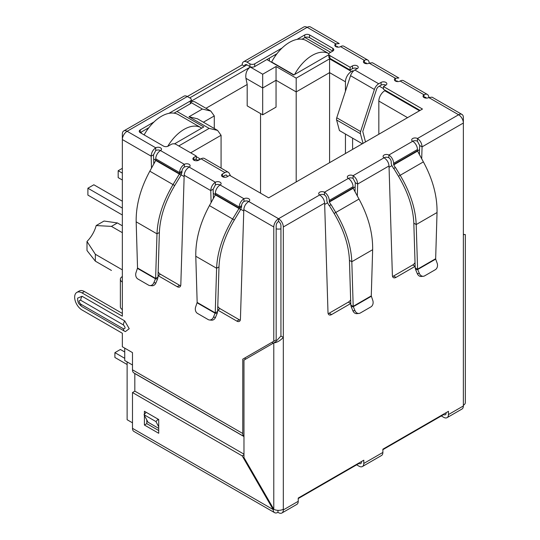 <?xml version="1.0" encoding="UTF-8"?>
<svg xmlns="http://www.w3.org/2000/svg" width="540" height="540" viewBox="0 0 540 540"><rect width="100%" height="100%" fill="white"/><g stroke="black" fill="none" stroke-linecap="round" stroke-linejoin="round"><path stroke-width="0.81" d="M360.443 133.751A3.794 2.194 -60 0 1 360.356 133.002A3.794 2.194 -60 0 1 360.605 131.544L336.757 117.781A3.794 2.194 120 0 0 336.508 119.232A3.794 2.194 120 0 0 336.596 119.981L360.443 133.751L363.022 143.37M336.757 117.781L350.541 75.688L374.389 89.458L360.605 131.544M362.327 143.775L339.431 130.559L336.596 119.981M374.389 89.458A6.743 3.895 -60 0 1 378.709 83.781L381.098 82.404A3.375 1.944 180 0 1 384.77 81.986A3.375 1.944 180 0 1 386.849 83.781A3.375 1.944 180 0 1 385.864 85.158A3.375 1.944 0 0 0 381.098 85.158L378.709 86.535A3.375 1.944 -60 0 0 376.549 89.377L362.765 131.463L365.492 141.946M357.251 68.641A3.375 1.944 0 0 0 352.478 68.641L350.096 70.018L350.096 67.264L352.478 65.887A3.375 1.944 180 0 1 356.15 65.462A3.375 1.944 180 0 1 358.236 67.264A3.375 1.944 180 0 1 357.251 68.641L354.861 70.018A6.743 3.895 120 0 0 350.541 75.688M350.096 70.018L329.825 58.313L329.825 55.559L350.096 67.264M296.966 39.42L304.783 34.904A3.375 1.944 180 0 1 309.555 34.904L332.802 48.33A3.375 1.944 180 0 1 333.794 49.707A3.375 1.944 180 0 1 332.802 51.084L329.825 52.805A3.375 1.944 0 0 0 328.833 54.182L328.833 56.936A3.375 1.944 0 0 0 329.825 58.313M328.833 54.182A3.375 1.944 0 0 0 329.825 55.559M332.802 48.33L332.802 51.084L309.555 37.658A3.375 1.944 0 0 0 304.783 37.658L302.083 39.218M276.959 53.723L254.704 66.575L254.704 63.821L282.076 48.02M249.932 66.575L246.956 64.854A3.375 1.944 60 0 0 245.268 64.685A3.375 1.944 60 0 0 244.566 66.231L242.183 64.854A6.743 3.895 60 0 1 243.581 61.763A6.743 3.895 60 0 1 246.956 62.1L249.932 63.821L249.932 66.575A3.375 1.944 0 0 0 254.704 66.575M249.932 63.821A3.375 1.944 0 0 0 254.704 63.821M168.905 113.353L190.316 100.994A3.375 1.944 0 0 0 191.302 99.617A3.375 1.944 0 0 0 190.316 98.24L187.333 96.518L242.183 64.854M367.774 60.041A6.743 3.895 -60 0 1 369.171 63.133A3.375 1.944 180 0 1 364.399 63.133A3.375 1.944 180 0 1 363.413 61.756A3.375 1.944 180 0 1 364.399 60.379A6.743 3.895 -60 0 1 367.774 60.041L343.926 46.278A6.743 3.895 120 0 0 340.551 46.609A3.375 1.944 180 0 1 335.786 46.609A3.375 1.944 180 0 1 334.8 45.232A3.375 1.944 180 0 1 335.786 43.855L307.166 27.331A6.743 3.895 -120 0 0 303.797 27L243.581 61.763M155.736 150.559L153.522 154.791L151.139 156.168C151.362 152.624 152.894 149.843 155.736 147.805A3.375 1.944 180 0 1 159.415 147.386A3.375 1.944 180 0 1 161.494 149.182A3.375 1.944 180 0 1 160.508 150.559A3.375 1.944 0 0 0 155.736 150.559L155.736 147.805L127.123 131.281A6.743 3.895 120 0 0 122.35 139.543L122.35 134.035A6.743 3.895 -120 0 1 123.748 130.95L183.965 96.188A6.743 3.895 -120 0 1 187.333 96.518L127.123 131.281A6.743 3.895 -120 0 0 123.748 130.95M190.316 100.994L190.316 103.748A3.375 1.944 0 0 0 191.302 102.371L191.302 99.617M190.316 103.748L174.022 113.157M148.898 127.663L140.238 132.658A3.375 1.944 180 0 1 139.246 131.281A3.375 1.944 180 0 1 140.238 129.904L154.015 121.952M420.086 110.423L383.481 89.289L383.481 86.535L422.469 109.046L268.657 197.856L229.662 175.345L227.279 176.722A3.375 1.944 180 0 1 222.507 176.722A3.375 1.944 180 0 1 221.522 175.345A3.375 1.944 180 0 1 222.507 173.968L224.897 172.591A6.743 3.895 -60 0 1 228.265 172.253L204.417 158.483A6.743 3.895 120 0 0 201.049 158.821L198.659 160.198A3.375 1.944 180 0 1 193.894 160.198L196.276 158.821L196.276 156.067L176.006 144.362A3.375 1.944 0 0 0 171.241 144.362L168.257 146.084A3.375 1.944 180 0 1 163.485 146.084L140.238 132.658L140.238 129.904M385.864 85.158L383.481 86.535M227.529 176.573L227.056 175.682A3.375 1.944 -60 0 0 226.584 175.176A3.375 1.944 -60 0 0 224.897 175.345L222.507 176.722L222.507 173.968M228.265 172.253A6.743 3.895 -60 0 1 229.216 173.273L230.587 175.878M193.894 157.444L193.894 160.198A3.375 1.944 180 0 1 192.908 158.821A3.375 1.944 180 0 1 193.894 157.444L196.276 156.067M184.356 167.083L184.356 164.329A3.375 1.944 180 0 1 188.028 163.904A3.375 1.944 180 0 1 190.114 165.706A3.375 1.944 180 0 1 189.122 167.083A3.375 1.944 0 0 0 184.356 167.083A3.375 1.944 120 0 0 181.966 171.214L179.584 172.591A6.743 3.895 -60 0 1 184.356 164.329L160.508 150.559A6.743 3.895 120 0 0 155.736 158.821L179.584 172.591L179.55 173.765L173.029 184.585L149.816 171.187L155.729 160.447L155.736 158.821M243.972 201.501L243.972 198.747L220.124 184.977A3.375 1.944 0 0 0 215.359 184.977L215.359 182.223A3.375 1.944 180 0 1 219.031 181.804A3.375 1.944 180 0 1 221.11 183.6A3.375 1.944 180 0 1 220.124 184.977A6.743 3.895 120 0 0 215.359 193.239L239.2 207.009A6.743 3.895 -60 0 1 243.972 198.747A3.375 1.944 180 0 1 247.651 198.329A3.375 1.944 180 0 1 249.73 200.124A3.375 1.944 180 0 1 248.744 201.501A3.375 1.944 0 0 0 243.972 201.501A3.375 1.944 120 0 0 241.589 205.632L239.2 207.009L238.991 208.521L232.646 219.011L209.432 205.605L215.352 194.873L215.359 193.239M350.764 303.494A5.056 2.923 -60 0 1 350.723 303.514L331.574 314.57A5.056 2.923 -60 0 1 329.049 314.82A5.056 2.923 -60 0 1 328.003 312.647L324.628 203.121C324.29 199.651 322.643 196.931 319.687 194.96A3.375 1.944 180 0 1 318.701 193.583A3.375 1.944 180 0 1 320.78 191.788A3.375 1.944 180 0 1 324.459 192.206A6.743 3.895 60 0 1 329.225 200.468L329.339 202.041L330.912 204.768L329.225 205.74L327.652 203.013A3.908 2.255 60 0 1 326.842 200.286L326.842 199.091A3.375 1.944 -120 0 0 324.459 194.96A3.375 1.944 0 0 0 319.687 194.96L278.552 218.714A6.743 3.895 120 0 0 273.78 226.976L273.78 341.253L276.17 339.876L276.17 225.599A3.375 1.944 -60 0 1 278.552 221.468A3.375 1.944 60 0 1 280.935 225.599L280.935 336.015L275.515 341.901L243.972 360.113L243.972 457.596L273.78 509.227A6.743 3.895 0 0 0 283.318 509.227L283.318 509.915A6.743 3.895 60 0 1 281.921 513A6.743 3.895 60 0 1 278.552 512.669L277.958 512.325A6.743 3.895 -60 0 1 274.583 512.656A6.743 3.895 -60 0 1 273.186 509.571L242.183 455.875L132.489 392.539L132.489 428.335A6.743 3.895 -60 0 0 133.886 431.426L274.583 512.656M350.804 304.952L351.257 306.855L353.322 306.673L350.804 304.952L349.434 260.348C348.786 245.214 343.67 229.581 334.098 213.442L329.387 205.646L331.074 204.674L335.786 212.47C345.809 229.392 351.155 245.808 351.817 261.725L372.647 249.703C372.911 233.267 368.361 216.392 358.992 199.071L353.187 188.271L353.072 186.698A6.743 3.895 -120 0 0 348.307 178.436A3.375 1.944 180 0 1 347.315 177.066A3.375 1.944 180 0 1 349.4 175.264A3.375 1.944 180 0 1 353.072 175.689C355.914 177.714 357.446 180.502 357.669 184.046L357.318 196.02M415.152 266.321A5.056 2.923 -60 0 1 415.112 266.341L395.962 277.398A5.056 2.923 -60 0 1 393.437 277.648A5.056 2.923 -60 0 1 392.391 275.474L389.016 165.949C388.679 162.479 387.031 159.759 384.075 157.788A3.375 1.944 180 0 1 383.089 156.411A3.375 1.944 180 0 1 385.169 154.609A3.375 1.944 180 0 1 388.847 155.034A6.743 3.895 60 0 1 393.613 163.296L417.461 149.526A6.743 3.895 -120 0 0 412.695 141.264A3.375 1.944 180 0 1 411.703 139.887A3.375 1.944 180 0 1 413.788 138.092A3.375 1.944 180 0 1 417.461 138.51L417.461 141.264L419.675 145.496L422.057 146.873L421.706 158.841M281.921 513L296.831 504.394A6.743 3.895 -120 0 0 298.228 501.309L298.228 498.062L363.805 460.195L363.805 463.442A6.743 3.895 60 0 1 362.408 466.533L381.49 455.517A6.743 3.895 -120 0 0 382.88 452.432L382.88 449.186L448.463 411.318L448.463 414.565L463.367 405.965L463.367 234.549C465.98 234.549 465.98 234.549 463.367 234.549C465.98 234.549 465.98 234.549 463.367 234.549L463.367 123.026L422.057 146.873C421.835 143.33 420.302 140.542 417.461 138.51L458.602 114.764L428.787 97.551A3.375 1.944 180 0 1 424.022 97.551A3.375 1.944 180 0 1 423.029 96.174A3.375 1.944 180 0 1 424.022 94.797A6.743 3.895 -60 0 1 427.39 94.466A6.743 3.895 -60 0 1 428.787 97.551L432.074 97.166L461.97 114.426A6.743 3.895 -60 0 1 463.367 117.517L463.367 123.026A6.743 3.895 -120 0 0 458.602 114.764A6.743 3.895 -60 0 1 461.97 114.426M427.39 94.466L403.542 80.696A6.743 3.895 120 0 0 400.174 81.027A3.375 1.944 180 0 1 395.401 81.027A3.375 1.944 180 0 1 394.416 79.65A3.375 1.944 180 0 1 395.401 78.273L395.401 81.027L397.177 80.912M340.551 46.609L364.399 60.379L364.399 63.133A3.375 1.944 -60 0 1 366.086 62.964A3.375 1.944 -60 0 1 366.66 63.7M400.174 81.027L424.022 94.797L424.022 97.551A3.375 1.944 -60 0 1 425.709 97.382A3.375 1.944 -60 0 1 426.283 98.118M417.461 150.721L417.575 151.099L393.728 164.862L393.613 164.491L417.461 150.721L417.461 149.526M417.461 141.264A3.375 1.944 0 0 0 412.695 141.264L388.847 155.034L388.847 157.788A3.375 1.944 60 0 1 391.23 161.919L391.23 163.114A3.908 2.255 60 0 0 392.04 165.841L393.613 168.568L395.462 167.501L400.174 175.298C410.198 192.213 415.544 208.636 416.205 224.552L417.582 269.156L435.659 258.721L437.036 212.531C437.299 196.094 432.749 179.213 423.38 161.892L417.575 151.099M393.613 164.491L393.613 163.296M393.728 164.862L395.3 167.589M395.462 167.501L393.775 168.473L398.486 176.269C408.051 192.382 413.161 208.015 413.822 223.175L416.205 224.552L437.036 212.531M435.659 258.721L435.686 259.119L417.71 269.5L415.193 267.779L413.822 223.175M419.351 273.443L417.285 273.625L415.645 269.683L417.71 269.5L419.351 273.443A5.056 3.989 84.9 0 0 423.326 276.278A5.056 3.989 84.9 0 0 424.663 275.846L435.301 269.71A5.056 3.989 84.9 0 0 437.144 263.169L435.686 259.119M415.645 269.683L415.193 267.779M417.285 273.625A5.056 3.989 84.9 0 0 421.261 276.46L423.326 276.278M388.847 157.788A3.375 1.944 0 0 0 384.075 157.788L353.072 175.689L353.072 178.443L355.286 182.669L357.669 184.046L389.016 165.949M355.016 191.842L355.286 182.669M328.151 313.619A5.056 2.923 120 0 0 329.191 313.193L348.34 302.137A5.056 2.923 120 0 0 350.649 299.828M392.539 276.44A5.056 2.923 120 0 0 393.579 276.021L412.729 264.965A5.056 2.923 120 0 0 415.037 262.656M419.405 154.663L419.675 145.496M372.647 249.703L371.27 295.893L353.194 306.329L351.817 261.725L349.434 260.348M371.27 295.893L372.755 300.348A5.056 3.989 -95.1 0 1 370.913 306.882L360.275 313.025A5.056 3.989 -95.1 0 1 358.938 313.45A5.056 3.989 -95.1 0 1 354.962 310.615L353.322 306.673L371.297 296.291M354.962 310.615L352.897 310.804L351.257 306.855M352.897 310.804A5.056 3.989 84.9 0 0 356.873 313.639L358.938 313.45M241.589 205.632L241.549 206.806L239.166 208.184L215.393 194.454M241.549 206.806L240.671 209.493L215.352 194.873M209.432 205.605C200.077 222.912 195.527 239.787 195.784 256.244L216.607 268.265L215.237 312.869L217.62 311.492L218.997 266.888C219.645 251.755 224.755 236.115 234.333 219.982L240.671 209.493M218.997 266.888L216.607 268.265C217.269 252.369 222.615 235.946 232.646 219.011L234.333 219.982M197.161 302.434L215.237 312.869L213.462 317.156A5.056 3.989 95.1 0 1 209.493 319.99A5.056 3.989 95.1 0 1 208.157 319.565L197.519 313.423A5.056 3.989 95.1 0 1 195.676 306.889L197.161 302.434L195.784 256.244M217.62 311.492L217.175 313.396L215.109 313.214L197.134 302.832M209.493 319.99L211.559 320.18A5.056 3.989 -84.9 0 0 215.528 317.345L217.175 313.396M181.966 171.214L181.933 172.388L179.55 173.765L155.776 160.036M181.933 172.388L181.055 175.068L155.729 160.447M149.816 171.187C140.454 188.494 135.905 205.369 136.168 221.819L156.992 233.847L155.621 278.451L158.004 277.074L159.374 232.47C160.029 217.337 165.139 201.697 174.71 185.564L181.055 175.068M159.374 232.47L156.992 233.847C157.653 217.944 162.999 201.528 173.029 184.585L174.71 185.564M137.538 268.009L155.621 278.451L153.846 282.737A5.056 3.989 95.1 0 1 149.877 285.572A5.056 3.989 95.1 0 1 148.534 285.14L137.896 278.998A5.056 3.989 95.1 0 1 136.06 272.464L137.538 268.009L136.168 221.819M158.004 277.074L157.559 278.978L155.493 278.795L137.518 268.414M149.877 285.572L151.942 285.755A5.056 3.989 -84.9 0 0 155.911 282.92L157.559 278.978M324.628 203.121L283.318 226.976A6.743 3.895 -120 0 0 278.552 218.714L278.552 221.468M353.072 178.443A3.375 1.944 0 0 0 348.307 178.443L324.459 192.206L324.459 194.96M246.956 62.1L307.166 27.331A6.743 3.895 -60 0 1 310.541 27L339.242 43.571L335.786 43.855L335.786 46.609L337.554 46.494M446.081 412.695L446.081 413.188A3.375 1.944 60 0 1 445.379 414.733A3.375 1.944 60 0 1 443.691 414.565L382.88 449.678M361.422 461.572L361.422 462.065A3.375 1.944 60 0 1 360.72 463.61A3.375 1.944 60 0 1 359.039 463.442L298.228 498.555M280.935 336.015L283.318 337.392C280.139 340.74 276.959 342.576 273.78 342.9L273.78 509.227L273.186 509.571L132.489 428.335M463.367 405.277A6.743 3.895 0 0 0 465.345 402.523L465.345 234.549M372.458 62.748L369.171 63.133L395.401 78.273L398.864 77.99L372.458 62.748M215.359 184.977L213.145 189.209L210.755 190.586C210.985 187.049 212.517 184.262 215.359 182.223L189.122 167.083C186.172 169.047 184.525 171.767 184.181 175.244L180.812 284.769A5.056 2.923 60 0 1 179.766 286.943A5.056 2.923 60 0 1 177.235 286.693L158.085 275.636A5.056 2.923 60 0 1 158.051 275.616M283.318 226.976L283.318 509.227M278.552 218.714L248.744 201.501C245.788 203.465 244.141 206.185 243.803 209.662L240.428 319.187A5.056 2.923 60 0 1 239.382 321.361A5.056 2.923 60 0 1 236.851 321.111L217.708 310.055A5.056 2.923 60 0 1 217.667 310.034M213.415 198.382L213.145 189.209M211.113 202.561L210.755 190.586L184.181 175.244M217.782 306.369A5.056 2.923 -120 0 0 220.091 308.678L239.24 319.734A5.056 2.923 -120 0 0 240.28 320.159M158.159 271.951A5.056 2.923 -120 0 0 160.468 274.259L179.618 285.316A5.056 2.923 -120 0 0 180.657 285.734M153.799 163.958L153.522 154.791M151.497 168.136L151.139 156.168L122.35 139.543L122.35 282.049A6.743 3.895 180 0 1 120.373 279.295A6.743 3.895 180 0 1 122.35 276.541M120.373 279.295L120.373 306.828A6.743 3.895 0 0 0 122.35 309.582L122.35 316.19L82.046 292.923A10.456 6.035 -120 0 0 76.822 292.41A10.456 6.035 -120 0 0 74.655 297.196A10.456 6.035 -120 0 0 82.046 310L122.35 333.268L122.35 346.761L132.489 352.613L132.489 369.819L242.777 433.499L242.777 359.147L245.167 357.77L245.167 359.424M122.35 313.436L84.436 291.546A10.456 6.035 -120 0 0 79.205 291.033L76.822 292.41M158.72 428.396L147.987 422.199L144.038 414.707L146.198 412.297L158.119 419.182L155.959 421.592L158.72 426.823M158.72 420.309L158.119 419.182M144.038 414.707L155.959 421.592M242.777 359.147L273.78 341.253M80.737 304.148A5.225 3.017 120 0 0 81.817 306.538C76.997 302.441 78.476 302.144 77.679 300.584L77.605 298.141L82.046 296.271L124.733 320.915L129.229 328.698L125.388 331.614L124.504 331.182A5.225 3.017 -60 0 1 123.424 328.793L80.737 304.148C78.577 301.617 78.577 300.328 80.737 300.287L123.424 324.938C125.584 327.47 125.584 328.752 123.424 328.793M132.489 369.819A6.743 3.895 -60 0 0 133.886 372.911L243.972 436.469A6.743 3.895 -60 0 1 242.777 433.499M134.831 391.183L134.818 373.538L243.972 436.556M448.463 414.565A6.743 3.895 60 0 1 447.066 417.656A6.743 3.895 60 0 1 443.691 417.319L441.308 415.942M463.367 405.965A6.743 3.895 60 0 1 461.97 409.05L447.066 417.656M362.408 466.533A6.743 3.895 60 0 1 359.039 466.195L356.65 464.819M277.958 510.347L277.958 512.325M144.41 414.295L144.41 411.264L158.72 419.526L158.72 433.289L144.41 425.034L144.41 415.415M245.133 460.985L245.133 459.601M243.972 454.154L134.872 391.163L132.489 392.539M146.792 419.938L146.792 423.657L158.72 430.542M243.972 454.842L242.183 455.875M146.792 423.657L144.41 425.034M122.35 225.801L117.403 222.946L104.038 221.029L96.188 225.558L111.443 226.388L122.35 232.686M122.35 269.865L95.344 254.273L86.994 241.481A21.924 12.656 120 0 0 96.188 225.558M127.123 361.901L127.123 419.729L132.489 422.827M132.489 365L124.733 360.524L124.733 348.138M141.311 133.279L141.311 132.044M189.722 97.895L246.956 64.854M269.372 61L269.372 58.104M224.681 177.282L223.108 176.378M353.329 71.192L352.6 70.774L352.6 71.982M352.6 138.159L352.6 149.391M383.481 88.6L379.31 86.191M305.033 37.53L330.656 52.326M328.833 54.749L293.693 75.04L266.868 59.549M176.958 111.456L203.789 126.947L174.494 143.863M191.302 101.115L250.29 67.055C246.8 69.626 245.342 73.379 245.929 78.307L262.69 87.986L276.048 80.271L296.197 91.908L296.197 181.953M345.445 91.253L345.445 81.79A8.431 4.867 -60 0 1 351.405 71.462L352.6 70.774M385.385 90.389L384.791 90.733A8.431 4.867 120 0 0 378.83 101.061L378.83 134.244M196.756 160.744L197.586 160.265A8.431 4.867 -60 0 1 199.928 159.469M274.738 55.006L275.623 55.519M146.678 128.945L147.562 129.458M345.445 153.522L345.445 134.028M178.747 145.948L209.156 128.392L189.007 116.761L202.358 109.046L210.789 111.064L214.286 115.931L214.286 128.5M210.789 111.064L194.643 101.743L191.302 101.324M189.007 116.761L197.438 118.773L217.586 130.41L221.076 135.277L221.076 168.102M209.156 128.392L217.586 130.41M250.29 67.055L262.69 74.216L276.048 66.508L296.197 78.138L329.582 58.86L329.582 72.63L345.445 81.79M296.197 78.138L296.197 91.908L329.582 72.63L329.582 162.675M276.048 66.508L276.048 107.123L262.69 114.831L262.69 74.216M205.97 108.284L247.192 84.483L245.929 78.307M260.543 193.172L260.543 113.589M262.69 114.831L247.192 105.881L247.192 84.483M86.994 241.481L86.994 250.54L95.344 261.151L111.443 270.446M117.403 222.946L111.443 226.388M95.344 261.151L95.344 254.273M124.733 351.992L120.386 349.481L114.899 352.647L124.733 358.324M114.899 352.647L114.899 357.467L127.123 364.52M294.584 74.527A33.723 19.474 -60 0 1 312.174 55.424A33.723 19.474 -60 0 1 328.941 53.696L306.382 40.669A33.723 19.474 120 0 0 289.521 42.343A33.723 19.474 120 0 0 271.634 61.992L271.634 62.303M293.969 74.885L271.634 61.992M167.738 146.327A33.723 19.474 -60 0 1 184.113 129.357A33.723 19.474 -60 0 1 200.981 127.683L178.322 114.608A33.723 19.474 120 0 0 161.46 116.276A33.723 19.474 120 0 0 144.126 134.906M200.981 127.683A33.723 19.474 -60 0 1 201.71 128.149M122.35 173.138L118.179 170.728L118.179 177.613L122.35 180.023M122.35 208.109L87.892 188.217L93.852 184.775L122.35 201.224M87.892 188.217L87.892 195.102L122.35 214.994M118.179 170.728L122.35 168.318M354.861 70.018L378.709 83.781M352.478 68.641L352.478 65.887M309.555 37.658L309.555 34.904M304.783 37.658L304.783 34.904M381.098 82.404L381.098 85.158M227.056 175.682L225.902 175.021M224.897 172.591L201.049 158.821M423.38 161.892L398.486 176.269M348.34 302.137L350.723 303.514M329.191 313.193L331.574 314.57M393.579 276.021L395.962 277.398M412.729 264.965L415.112 266.341M329.225 200.468L353.072 186.698M353.072 187.893L329.225 201.663M353.187 188.271L329.339 202.041M334.098 213.442L358.992 199.071M213.462 317.156L215.528 317.345M153.846 282.737L155.911 282.92M243.803 209.662L273.78 226.976M217.708 310.055L220.091 308.678M179.618 285.316L177.235 286.693M160.468 274.259L158.085 275.636M122.35 282.049L122.35 309.582M82.046 292.923L84.436 291.546M239.24 319.734L236.851 321.111M124.733 320.915A5.225 3.017 120 0 0 123.424 324.938M82.046 296.271A5.225 3.017 120 0 0 80.737 300.287M124.733 331.297A5.225 3.017 -60 0 1 124.504 331.182L81.817 306.538M283.318 509.915L298.228 501.309M363.805 463.442L382.88 452.432M419.546 149.702L417.488 150.889M391.932 165.645L389.057 167.299M355.165 186.874L353.099 188.062M327.544 202.817L324.668 204.478M280.935 228.886A8.431 4.867 180 0 1 276.17 228.886M272.592 341.942L272.592 343.589M243.756 211.019L240.786 209.297M215.399 194.643L213.266 193.415M184.14 176.594L181.17 174.879M155.783 160.225L153.65 158.989M202.358 109.046L191.268 102.647M329.582 58.86L351.405 71.462M384.791 90.733L419.492 110.767M197.586 160.265L195.683 159.165M203.398 122.216L214.286 115.931M190.674 152.834L221.076 135.277M378.83 101.061L407.565 117.653M463.367 234.299L464.67 234.549L464.029 234.63M200.536 159.118L196.276 156.654"/></g></svg>
